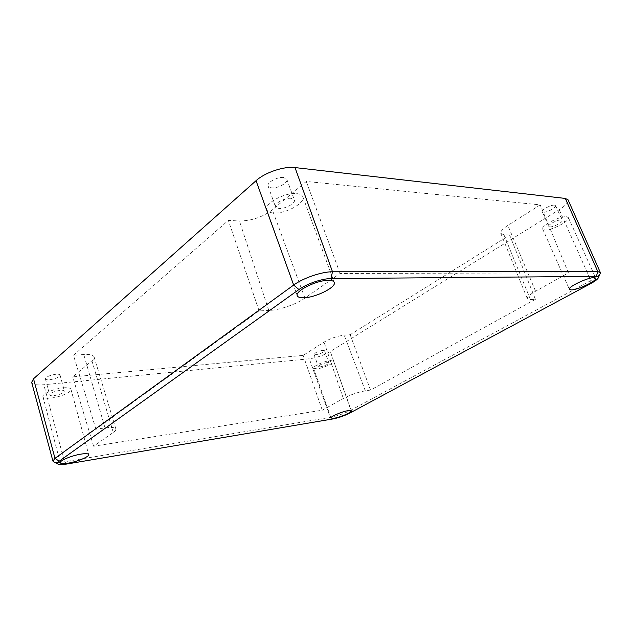 <?xml version="1.0" encoding="UTF-8"?>
<svg xmlns="http://www.w3.org/2000/svg" width="632" height="632" viewBox="0 0 632 632"><rect width="100%" height="100%" fill="white"/><g stroke="black" fill="none" stroke-linecap="round" stroke-linejoin="round"><path stroke-width="0.47" stroke-dasharray="3.16 2.37" d="M535.415 299.323L370.534 390.078L365.312 390.821C357.925 392.156 350.602 394.708 343.334 398.468L322.281 410.208L93.623 446.224L113.27 432.454C115.245 431.056 116.114 429.902 115.877 428.986C115.19 427.406 111.564 427.042 105.007 427.904L95.922 429.199L259.104 310.889L268.805 310.486C279.352 310.138 296.139 304.379 304.924 298.107L340.071 273.466L568.437 272.906L535.565 291.241C529.687 294.607 526.93 297.072 527.309 298.636L530.477 299.529L535.415 299.323L509.661 235.096L350.16 334.731L344.203 335.173C337.291 336.027 330.56 338.349 324.019 342.141L303.155 355.389L72.719 376.885L91.932 360.809C93.678 359.339 94.397 358.044 94.097 356.914C93.307 354.947 89.862 354.149 83.748 354.512L73.47 355.279L228.365 220.41L239.433 220.987C251.504 220.876 262.47 217.171 272.313 209.871L306.267 181.455L540.186 204.879L507.852 225.411C502.63 228.839 500.283 231.502 500.821 233.413L503.941 234.796L509.661 235.096M370.534 390.078L350.16 334.731M322.818 350.326C317.951 351.281 315.02 352.64 314.025 354.394L315.763 354.742C320.606 353.778 323.529 352.427 324.524 350.673L322.818 350.326M283.531 177.497C277.329 176.62 266.412 182.727 268.087 186.085L271.507 187.894C277.717 188.676 288.461 182.688 286.825 179.291L283.531 177.497M554.596 205.139C551.144 204.578 541.032 209.974 542.24 211.704L543.291 212.218C546.759 212.731 556.768 207.407 555.607 205.637L554.596 205.139M55.956 374.247C49.723 375.234 46.215 376.783 45.417 378.892C45.733 379.658 47.123 379.943 49.604 379.737C55.798 378.742 59.282 377.193 60.064 375.1C59.764 374.342 58.397 374.057 55.956 374.247M31.663 382.344C32.611 384.556 36.664 385.354 43.821 384.738L309.309 358.786C316.608 357.767 323.608 355.35 330.307 351.534L559.217 209.682C565.735 205.526 568.689 202.256 568.081 199.862M322.281 410.208L303.155 355.389M340.071 273.466L306.267 181.455M568.437 272.906L540.186 204.879M95.922 429.199L73.47 355.279M259.104 310.889L228.365 220.41M93.623 446.224L72.719 376.885M600.116 273.719C598.962 275.552 595.865 277.843 590.849 280.576L350.878 410.176C344.156 413.573 337.283 415.974 330.244 417.365L64.504 461.779C59.408 462.616 55.9 462.695 53.965 462.032M53.831 395.672C60.04 394.605 63.548 393.065 64.361 391.05C64.069 390.339 62.702 390.094 60.261 390.323C54.02 391.382 50.489 392.922 49.659 394.945C49.96 395.664 51.35 395.909 53.831 395.672M291.083 198.314C284.89 197.587 273.861 203.623 275.481 206.806L278.862 208.473C285.064 209.121 295.918 203.188 294.346 199.965L291.083 198.314M327.163 362.555C322.296 363.558 319.35 364.901 318.315 366.592L320.045 366.892C324.895 365.881 327.834 364.538 328.853 362.855L327.163 362.555M549.824 226.888C553.277 227.315 563.365 222.053 562.251 220.386L561.256 219.928C557.819 219.454 547.628 224.787 548.789 226.422L549.824 226.888M63.216 387.858C67.837 387.448 70.421 387.922 70.95 389.265C72.064 391.935 60.127 397.165 50.971 398.049C46.215 398.516 43.545 398.057 42.952 396.675C41.775 394.02 54.068 388.656 63.216 387.858M296.724 193.621C300.113 193.945 302.151 194.988 302.847 196.75C305.793 202.927 285.277 214.122 273.459 212.976C269.832 212.715 267.644 211.649 266.894 209.777C263.773 203.749 284.953 192.152 296.724 193.621M330.425 360.564L333.617 361.149C334.676 362.981 323.078 368.282 316.861 368.827L313.543 368.259C312.413 366.465 324.232 361.054 330.425 360.564M566.501 216.729L568.366 217.606C570.451 220.813 551.317 230.767 544.737 229.993L542.722 229.092C540.463 226.019 559.984 215.796 566.501 216.729M365.312 390.821L344.203 335.173M530.477 299.529L503.941 234.796M343.334 398.468L324.019 342.141M105.007 427.904L83.748 354.512M268.805 310.486L239.433 220.987M113.27 432.454L91.932 360.809M535.565 291.241L507.852 225.411M304.924 298.107L272.313 209.871M349.954 412.988L350.878 410.176L330.307 351.534M332.867 418.945L330.244 417.365L309.309 358.786M66.96 464.007L64.504 461.779L43.821 384.738M590.564 283.673L590.849 280.576L559.217 209.682M94.097 356.914L115.877 428.986M500.821 233.413L527.309 298.636M60.064 375.1L64.361 391.05M268.087 186.085L275.481 206.806M286.825 179.291L294.346 199.965M45.417 378.892L49.659 394.945M314.025 354.394L318.315 366.592M324.524 350.673L328.853 362.855M555.607 205.637L562.251 220.386M542.24 211.704L548.789 226.422M42.952 396.675L60.269 462.727M70.95 389.265L88.685 454.566M302.847 196.75L334.273 282.385M266.894 209.777L297.269 295.737M313.543 368.259L330.986 418.036M333.617 361.149L351.368 410.808M568.366 217.606L595.786 278.167M542.722 229.092L569.4 289.369"/><path stroke-width="0.95" d="M600.329 272.479L568.081 199.862L565.3 198.432L295.01 167.575C284.005 166.074 264.934 172.481 256.047 180.689L33.528 378.773L31.663 382.344L52.938 461.123L54.984 458.334L293.675 285.056C302.981 278.096 321.988 271.61 332.503 271.784L597.832 271.649L600.329 272.479L600.116 273.719M53.965 462.032L52.938 461.123M332.867 418.945C338.689 417.784 344.377 415.793 349.954 412.988L590.564 283.673C595.21 281.137 597.825 279.123 598.401 277.63C598.623 276.8 597.927 276.382 596.316 276.382L330.907 278.586C322.233 278.514 306.646 283.847 298.928 289.535L59.179 461.218C57.465 462.474 57.014 463.406 57.836 464.014C59.155 464.789 62.197 464.789 66.96 464.007L332.867 418.945M328.403 280.347C316.743 280.095 294.615 291.131 297.269 295.737C297.87 297.182 299.979 297.87 303.581 297.791C315.305 297.775 336.706 287.133 334.273 282.385C333.72 281.027 331.76 280.347 328.403 280.347M348.272 410.61C342.117 411.503 330.015 416.725 330.986 418.036L334.217 418.218C340.395 417.278 352.269 412.167 351.368 410.808L348.272 410.61M81.054 454.108C71.866 455.49 59.258 460.736 60.269 462.727C60.775 463.769 63.413 463.904 68.185 463.145C77.381 461.684 89.626 456.573 88.685 454.566C88.235 453.547 85.691 453.397 81.054 454.108M594.041 277.614C587.721 277.377 567.473 287.086 569.4 289.369L571.296 289.922C577.695 290.025 597.524 280.568 595.786 278.167L594.041 277.614M59.179 461.218L54.984 458.334L33.528 378.773M298.928 289.535L293.675 285.056L256.047 180.689M330.907 278.586L332.503 271.784L295.01 167.575M596.316 276.382L597.832 271.649L565.3 198.432M57.836 464.014L53.42 461.747M598.401 277.63L600.345 273.206"/></g></svg>
